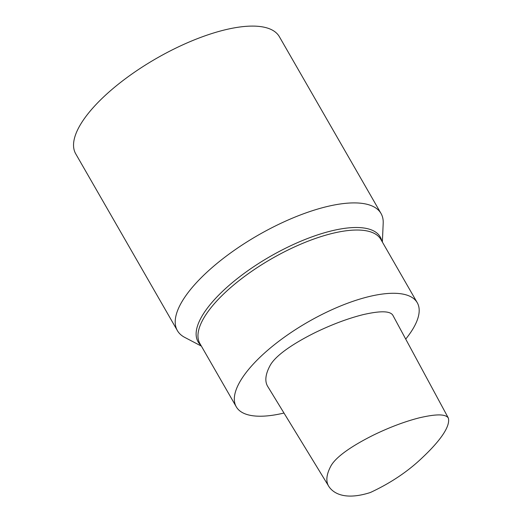 <?xml version="1.0" encoding="UTF-8"?>
<svg xmlns="http://www.w3.org/2000/svg" width="522" height="522" viewBox="0 0 522 522"><rect width="100%" height="100%" fill="white"/><g stroke="black" fill="none" stroke-linecap="round" stroke-linejoin="round"><path stroke-width="0.78" d="M370.398 492.494C347.078 499.991 334.471 494.602 329.062 486.798C325.617 481.734 326.211 474.837 330.844 466.094C336.866 455.027 357.701 442.884 374.228 434.715C390.149 427.048 405.261 421.398 419.558 417.77C431.857 414.957 445.031 412.961 448.352 418.063C450.747 427.185 437.867 443.041 422.703 457.311C408.243 471.262 390.815 482.987 370.398 492.494M329.062 486.798L268.125 387.102C264.504 381.784 265.209 374.509 270.233 365.276C276.745 353.701 298.153 341.003 315.484 332.429C332.175 324.377 348.011 318.453 362.992 314.668C375.833 311.745 389.366 309.853 392.812 315.184L448.352 418.063M200.872 345.238L200.533 344.911A105.085 38.002 -29.9 0 1 220.649 293.181A105.085 38.002 -29.9 0 1 309.872 237.627A105.085 38.002 -29.9 0 1 381.752 240.707L381.863 241.164M283.981 413.039A104.387 37.747 -29.9 0 1 236.264 406.788L199.893 343.535A104.387 37.747 -29.9 0 1 310.949 240.081A104.387 37.747 -29.9 0 1 380.884 239.461L417.254 302.714A104.387 37.747 -29.9 0 1 405.718 339.091M201.375 346.112L184.716 337.382A117.457 42.478 -29.9 0 1 177.389 330.622A117.457 42.478 -29.9 0 1 302.349 214.216A117.457 42.478 -29.9 0 1 381.04 213.518A117.457 42.478 -29.9 0 1 383.194 223.253L382.365 242.038M177.389 330.622L75.723 153.82A117.457 42.478 -29.9 0 1 200.683 37.408A117.457 42.478 -29.9 0 1 279.374 36.716L381.04 213.518M236.264 406.788A104.387 37.747 -29.9 0 1 347.319 303.334A104.387 37.747 -29.9 0 1 417.254 302.714"/></g></svg>
